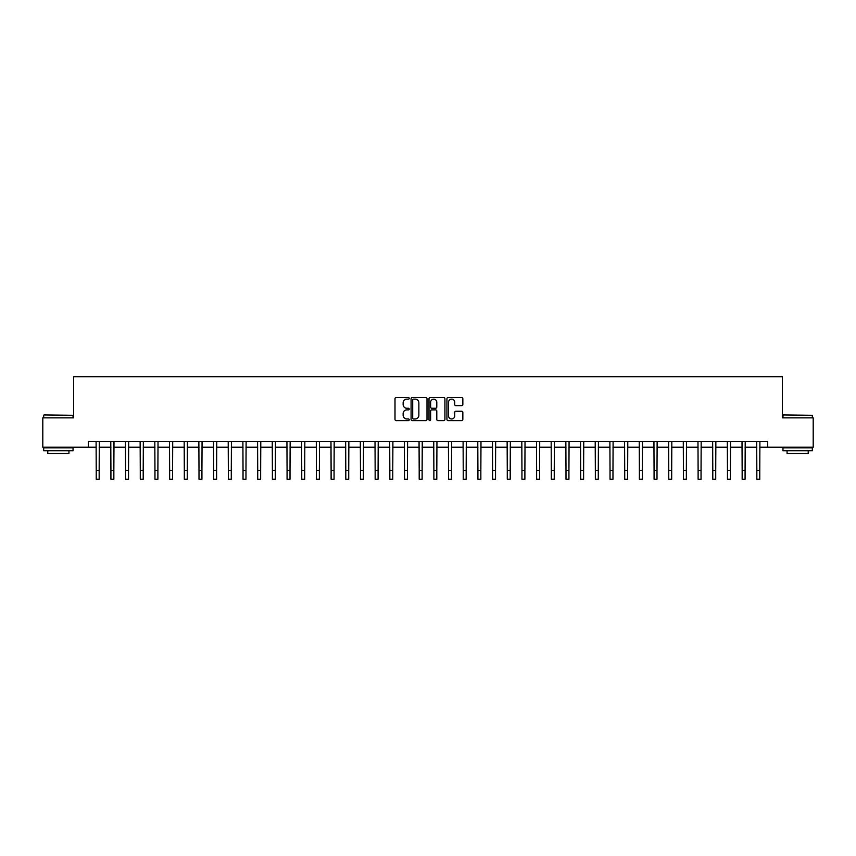 <?xml version="1.0" encoding="UTF-8"?>
<svg xmlns="http://www.w3.org/2000/svg" width="856" height="856" viewBox="0 0 856 856"><rect width="100%" height="100%" fill="white"/><g stroke="black" fill="none" stroke-linecap="round" stroke-linejoin="round"><path stroke-width="1.28" d="M409.211 398.34A0.802 0.802 0 0 0 408.408 397.537L396.157 397.537A1.156 1.156 0 0 0 395.001 398.693L395.001 419.44A1.156 1.156 0 0 0 396.157 420.596L408.408 420.596A0.802 0.802 0 0 0 409.211 419.782A0.802 0.802 0 0 0 408.408 418.98L406.814 418.98A3.692 3.692 0 0 1 403.133 415.288L403.133 413.555A3.692 3.692 0 0 1 406.814 409.874L408.408 409.874A0.802 0.802 0 0 0 409.211 409.061A0.802 0.802 0 0 0 408.408 408.259L406.814 408.259A3.692 3.692 0 0 1 403.133 404.567L403.133 402.834A3.692 3.692 0 0 1 406.814 399.153L408.408 399.153A0.802 0.802 0 0 0 409.211 398.34M461.684 405.658A1.156 1.156 0 0 0 462.839 404.514L462.839 398.693A1.156 1.156 0 0 0 461.684 397.537L448.084 397.537A1.156 1.156 0 0 0 446.939 398.693L446.939 419.44A1.156 1.156 0 0 0 448.084 420.596L461.684 420.596A1.156 1.156 0 0 0 462.839 419.44L462.839 412.41A1.156 1.156 0 0 0 461.684 411.255L455.863 411.255A1.156 1.156 0 0 0 454.718 412.41L454.718 415.898A3.082 3.082 0 0 1 451.636 418.98A3.082 3.082 0 0 1 448.544 415.898L448.544 402.234A3.082 3.082 0 0 1 451.636 399.153A3.082 3.082 0 0 1 454.718 402.234L454.718 404.514A1.156 1.156 0 0 0 455.863 405.658L461.684 405.658M88.307 447.228L42.8 447.228L42.8 417.867L73.627 417.867L73.627 376.768L782.373 376.768L782.373 417.867L813.2 417.867L813.2 447.228L767.693 447.228L767.693 441.354L88.307 441.354L88.307 447.228L96.236 447.228M426.994 398.693A1.156 1.156 0 0 0 425.839 397.537L412.239 397.537A1.156 1.156 0 0 0 411.083 398.693L411.083 419.44A1.156 1.156 0 0 0 412.239 420.596L425.839 420.596A1.156 1.156 0 0 0 426.994 419.44L426.994 398.693M430.161 397.537L443.761 397.537A1.156 1.156 0 0 1 444.917 398.693L444.917 419.44A1.156 1.156 0 0 1 443.761 420.596L437.94 420.596A1.156 1.156 0 0 1 436.785 419.44L436.785 411.019A1.156 1.156 0 0 0 435.64 409.874L431.777 409.874A1.156 1.156 0 0 0 430.622 411.019L430.622 419.782A0.802 0.802 0 0 1 429.819 420.596A0.802 0.802 0 0 1 429.006 419.782L429.006 398.693A1.156 1.156 0 0 1 430.161 397.537M99.168 447.228L110.916 447.228M113.848 447.228L125.597 447.228M128.528 447.228L140.277 447.228M143.209 447.228L154.957 447.228M157.889 447.228L169.638 447.228M172.57 447.228L184.318 447.228M187.25 447.228L198.999 447.228M201.93 447.228L213.679 447.228M216.611 447.228L228.349 447.228M231.291 447.228L243.029 447.228M245.972 447.228L257.709 447.228M260.652 447.228L272.39 447.228M275.332 447.228L287.07 447.228M290.013 447.228L301.751 447.228M304.693 447.228L316.431 447.228M319.374 447.228L331.112 447.228M334.054 447.228L345.792 447.228M348.724 447.228L360.472 447.228M363.404 447.228L375.153 447.228M378.085 447.228L389.833 447.228M392.765 447.228L404.514 447.228M407.445 447.228L419.194 447.228M422.126 447.228L433.874 447.228M436.806 447.228L448.555 447.228M451.487 447.228L463.235 447.228M466.167 447.228L477.916 447.228M480.847 447.228L492.596 447.228M495.528 447.228L507.276 447.228M510.208 447.228L521.946 447.228M524.889 447.228L536.626 447.228M539.569 447.228L551.307 447.228M554.249 447.228L565.987 447.228M568.93 447.228L580.668 447.228M583.61 447.228L595.348 447.228M598.291 447.228L610.028 447.228M612.971 447.228L624.709 447.228M627.651 447.228L639.389 447.228M642.321 447.228L654.07 447.228M657.001 447.228L668.75 447.228M671.682 447.228L683.43 447.228M686.362 447.228L698.111 447.228M701.043 447.228L712.791 447.228M715.723 447.228L727.472 447.228M730.403 447.228L742.152 447.228M745.084 447.228L756.832 447.228M759.764 447.228L767.693 447.228M413.502 399.153A0.802 0.802 0 0 0 412.699 399.955L412.699 418.167A0.802 0.802 0 0 0 413.502 418.98L415.171 418.98A3.692 3.692 0 0 0 418.862 415.288L418.862 402.834A3.692 3.692 0 0 0 415.171 399.153L413.502 399.153M436.785 402.288A3.082 3.082 0 0 0 433.703 399.206A3.082 3.082 0 0 0 430.622 402.288L430.622 407.103A1.156 1.156 0 0 0 431.777 408.259L435.64 408.259A1.156 1.156 0 0 0 436.785 407.103L436.785 402.288M96.097 441.354L96.236 470.425L99.168 470.425L99.307 441.354M96.236 470.425L96.236 479.232L99.168 479.232L99.168 470.425M110.777 441.354L110.916 470.425L113.848 470.425L113.987 441.354M110.916 470.425L110.916 479.232L113.848 479.232L113.848 470.425M125.458 441.354L125.597 470.425L128.528 470.425L128.668 441.354M125.597 470.425L125.597 479.232L128.528 479.232L128.528 470.425M140.138 441.354L140.277 470.425L143.209 470.425L143.348 441.354M140.277 470.425L140.277 479.232L143.209 479.232L143.209 470.425M154.818 441.354L154.957 470.425L157.889 470.425L158.028 441.354M154.957 470.425L154.957 479.232L157.889 479.232L157.889 470.425M44.031 414.935L73.038 415.288L44.031 414.935M58.358 450.759L43.677 450.759L43.677 447.816L73.038 447.816L73.038 450.759L58.358 450.759M68.929 450.759L68.929 453.455L47.786 453.455L47.786 450.759M783.315 414.935L812.323 415.288L783.315 414.935M797.642 450.759L782.962 450.759L782.962 447.816L812.323 447.816L812.323 450.759L797.642 450.759M808.214 450.759L808.214 453.455L787.071 453.455L787.071 450.759M169.499 441.354L169.638 470.425L172.57 470.425L172.709 441.354M169.638 470.425L169.638 479.232L172.57 479.232L172.57 470.425M184.179 441.354L184.318 470.425L187.25 470.425L187.389 441.354M184.318 470.425L184.318 479.232L187.25 479.232L187.25 470.425M198.859 441.354L198.999 470.425L201.93 470.425L202.07 441.354M198.999 470.425L198.999 479.232L201.93 479.232L201.93 470.425M213.529 441.354L213.679 470.425L216.611 470.425L216.75 441.354M213.679 470.425L213.679 479.232L216.611 479.232L216.611 470.425M228.21 441.354L228.349 470.425L231.291 470.425L231.43 441.354M228.349 470.425L228.349 479.232L231.291 479.232L231.291 470.425M242.89 441.354L243.029 470.425L245.972 470.425L246.111 441.354M243.029 470.425L243.029 479.232L245.972 479.232L245.972 470.425M257.57 441.354L257.709 470.425L260.652 470.425L260.791 441.354M257.709 470.425L257.709 479.232L260.652 479.232L260.652 470.425M272.251 441.354L272.39 470.425L275.332 470.425L275.471 441.354M272.39 470.425L272.39 479.232L275.332 479.232L275.332 470.425M286.931 441.354L287.07 470.425L290.013 470.425L290.152 441.354M287.07 470.425L287.07 479.232L290.013 479.232L290.013 470.425M301.612 441.354L301.751 470.425L304.693 470.425L304.832 441.354M301.751 470.425L301.751 479.232L304.693 479.232L304.693 470.425M316.292 441.354L316.431 470.425L319.374 470.425L319.513 441.354M316.431 470.425L316.431 479.232L319.374 479.232L319.374 470.425M330.972 441.354L331.112 470.425L334.054 470.425L334.193 441.354M331.112 470.425L331.112 479.232L334.054 479.232L334.054 470.425M345.653 441.354L345.792 470.425L348.724 470.425L348.863 441.354M345.792 470.425L345.792 479.232L348.724 479.232L348.724 470.425M360.333 441.354L360.472 470.425L363.404 470.425L363.543 441.354M360.472 470.425L360.472 479.232L363.404 479.232L363.404 470.425M375.014 441.354L375.153 470.425L378.085 470.425L378.224 441.354M375.153 470.425L375.153 479.232L378.085 479.232L378.085 470.425M389.694 441.354L389.833 470.425L392.765 470.425L392.904 441.354M389.833 470.425L389.833 479.232L392.765 479.232L392.765 470.425M404.374 441.354L404.514 470.425L407.445 470.425L407.584 441.354M404.514 470.425L404.514 479.232L407.445 479.232L407.445 470.425M419.055 441.354L419.194 470.425L422.126 470.425L422.265 441.354M419.194 470.425L419.194 479.232L422.126 479.232L422.126 470.425M433.735 441.354L433.874 470.425L436.806 470.425L436.945 441.354M433.874 470.425L433.874 479.232L436.806 479.232L436.806 470.425M448.416 441.354L448.555 470.425L451.487 470.425L451.626 441.354M448.555 470.425L448.555 479.232L451.487 479.232L451.487 470.425M463.096 441.354L463.235 470.425L466.167 470.425L466.306 441.354M463.235 470.425L463.235 479.232L466.167 479.232L466.167 470.425M477.776 441.354L477.916 470.425L480.847 470.425L480.986 441.354M477.916 470.425L477.916 479.232L480.847 479.232L480.847 470.425M492.457 441.354L492.596 470.425L495.528 470.425L495.667 441.354M492.596 470.425L492.596 479.232L495.528 479.232L495.528 470.425M507.137 441.354L507.276 470.425L510.208 470.425L510.347 441.354M507.276 470.425L507.276 479.232L510.208 479.232L510.208 470.425M521.807 441.354L521.946 470.425L524.889 470.425L525.028 441.354M521.946 470.425L521.946 479.232L524.889 479.232L524.889 470.425M536.487 441.354L536.626 470.425L539.569 470.425L539.708 441.354M536.626 470.425L536.626 479.232L539.569 479.232L539.569 470.425M551.168 441.354L551.307 470.425L554.249 470.425L554.388 441.354M551.307 470.425L551.307 479.232L554.249 479.232L554.249 470.425M565.848 441.354L565.987 470.425L568.93 470.425L569.069 441.354M565.987 470.425L565.987 479.232L568.93 479.232L568.93 470.425M580.529 441.354L580.668 470.425L583.61 470.425L583.749 441.354M580.668 470.425L580.668 479.232L583.61 479.232L583.61 470.425M595.209 441.354L595.348 470.425L598.291 470.425L598.43 441.354M595.348 470.425L595.348 479.232L598.291 479.232L598.291 470.425M609.889 441.354L610.028 470.425L612.971 470.425L613.11 441.354M610.028 470.425L610.028 479.232L612.971 479.232L612.971 470.425M624.57 441.354L624.709 470.425L627.651 470.425L627.79 441.354M624.709 470.425L624.709 479.232L627.651 479.232L627.651 470.425M639.25 441.354L639.389 470.425L642.321 470.425L642.471 441.354M639.389 470.425L639.389 479.232L642.321 479.232L642.321 470.425M653.931 441.354L654.07 470.425L657.001 470.425L657.14 441.354M654.07 470.425L654.07 479.232L657.001 479.232L657.001 470.425M668.611 441.354L668.75 470.425L671.682 470.425L671.821 441.354M668.75 470.425L668.75 479.232L671.682 479.232L671.682 470.425M683.291 441.354L683.43 470.425L686.362 470.425L686.501 441.354M683.43 470.425L683.43 479.232L686.362 479.232L686.362 470.425M697.972 441.354L698.111 470.425L701.043 470.425L701.182 441.354M698.111 470.425L698.111 479.232L701.043 479.232L701.043 470.425M712.652 441.354L712.791 470.425L715.723 470.425L715.862 441.354M712.791 470.425L712.791 479.232L715.723 479.232L715.723 470.425M727.333 441.354L727.472 470.425L730.403 470.425L730.543 441.354M727.472 470.425L727.472 479.232L730.403 479.232L730.403 470.425M742.013 441.354L742.152 470.425L745.084 470.425L745.223 441.354M742.152 470.425L742.152 479.232L745.084 479.232L745.084 470.425M756.693 441.354L756.832 470.425L759.764 470.425L759.903 441.354M756.832 470.425L756.832 479.232L759.764 479.232L759.764 470.425M43.677 417.867L43.677 415.288M50.376 447.816L50.376 447.228M66.351 447.816L66.351 447.228M73.038 417.867L73.038 415.288M782.962 417.867L782.962 415.288M789.649 447.816L789.649 447.228M805.624 447.816L805.624 447.228M812.323 417.867L812.323 415.288"/></g></svg>
